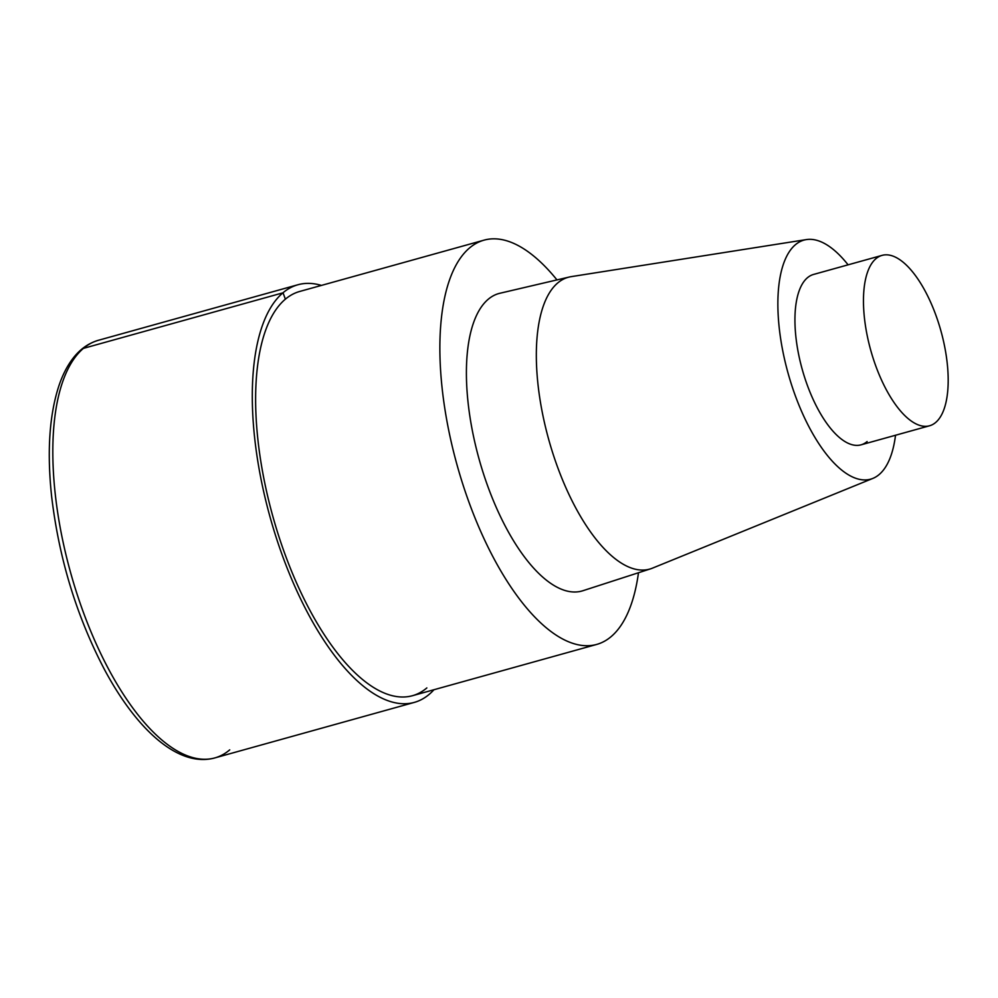 <?xml version="1.0" encoding="UTF-8"?>
<svg xmlns="http://www.w3.org/2000/svg" width="998" height="998" viewBox="0 0 998 998"><rect width="100%" height="100%" fill="white"/><g stroke="black" fill="none" stroke-linecap="round" stroke-linejoin="round"><path stroke-width="1.5" d="M638.483 572.752A209.842 86.352 -105.6 0 1 611.113 636.637A209.842 86.352 -105.6 0 1 596.629 644.446A209.842 86.352 -105.6 0 1 457.146 465.317A209.842 86.352 -105.6 0 1 484.205 240.106A209.842 86.352 -105.6 0 1 556.971 279.902M426.857 687.921A209.842 86.352 -105.6 0 1 412.386 695.731A209.842 86.352 -105.6 0 1 272.903 516.602A209.842 86.352 -105.6 0 1 299.961 291.391M895.518 435.253A124.089 51.06 -105.6 0 1 879.126 474.561A124.089 51.06 -105.6 0 1 872.876 478.404L652.33 568.199A151.484 62.338 -105.6 0 1 650.534 568.848L582.82 590.754A154.441 63.548 -105.6 0 1 479.127 459.255A154.441 63.548 -105.6 0 1 500.073 293.225M872.876 478.404A124.089 51.06 -105.6 0 1 788.096 373.289A124.089 51.06 -105.6 0 1 806.434 239.582A124.089 51.06 -105.6 0 1 848.088 264.832M650.534 568.848A151.484 62.338 -105.6 0 1 548.813 439.856A151.484 62.338 -105.6 0 1 569.359 277.007A151.484 62.338 -105.6 0 1 571.218 276.646M935.637 422.491A88.448 36.402 -105.6 0 1 929.537 425.784A88.448 36.402 -105.6 0 1 870.743 350.273A88.448 36.402 -105.6 0 1 882.145 255.351A88.448 36.402 -105.6 0 1 938.544 322.965A88.448 36.402 -105.6 0 1 935.637 422.491M867.112 441.553A88.448 36.402 -105.6 0 1 861.012 444.846A88.448 36.402 -105.6 0 1 802.217 369.347A88.448 36.402 -105.6 0 1 813.632 274.425M433.955 689.73A216.778 89.209 -105.6 0 1 429.202 694.346A216.778 89.209 -105.6 0 1 414.245 702.417A216.778 89.209 -105.6 0 1 270.146 517.363A216.778 89.209 -105.6 0 1 298.103 284.704A216.778 89.209 -105.6 0 1 321.418 285.416M285.391 299.225L283.045 292.801L83.57 348.327A6.936 6.213 -130.2 0 0 81.412 349.475M229.727 749.86A216.778 89.209 -105.6 0 1 214.77 757.944A216.778 89.209 -105.6 0 1 70.671 572.877A216.778 89.209 -105.6 0 1 98.627 340.218M596.642 644.446L412.399 695.731M484.105 240.131L299.862 291.416M806.409 239.582L571.18 276.646M929.537 425.784L861.012 444.846M882.107 255.363L813.582 274.438M569.309 277.02L500.01 293.237M414.257 702.417L214.782 757.931C179.153 767.724 137.387 730.998 104.553 669.695C76.559 616.277 58.907 558.344 51.572 495.919C46.931 451.795 49.351 415.156 58.832 386.026C62.437 375.26 67.066 366.154 72.717 358.706C79.852 349.312 88.448 343.162 98.515 340.256L297.99 284.729"/></g></svg>
